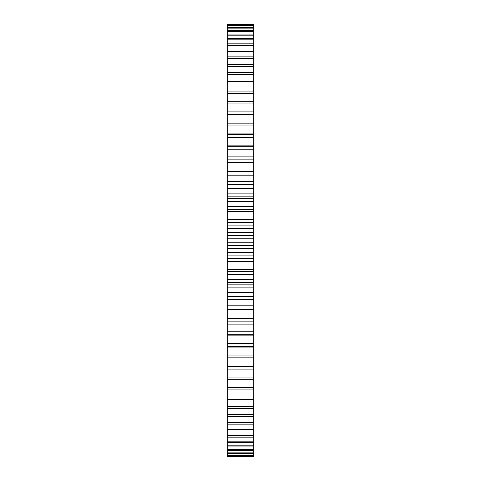 <?xml version="1.0" encoding="UTF-8"?>
<svg xmlns="http://www.w3.org/2000/svg" width="481" height="481" viewBox="0 0 481 481"><rect width="100%" height="100%" fill="white"/><g stroke="black" fill="none" stroke-linecap="round" stroke-linejoin="round"><path stroke-width="0.72" d="M227.236 114.658L253.764 114.658L253.764 111.887L227.236 111.887L227.236 238.786L253.764 238.786L253.764 369.113L227.236 369.113L227.236 366.342L253.764 366.342M227.236 238.786L227.236 242.214L253.764 242.214M227.236 235.564L253.764 235.564L253.764 238.786M227.236 242.214L227.236 245.436L253.764 245.436M227.236 245.436L227.236 366.342M227.236 368.548L227.236 456.95L253.764 456.95L253.764 368.548M227.236 296.723L253.764 296.717M227.236 24.369L253.764 24.369L253.764 24.05L227.236 24.05L227.236 112.452M227.236 184.277L253.764 184.277L253.764 235.564M253.764 24.369L253.764 112.452M253.764 114.658L253.764 184.277M227.236 232.437L253.764 232.437M227.236 248.563L253.764 248.563M227.236 228.619L253.764 228.619M227.236 252.381L253.764 252.381M227.236 225.198L253.764 225.198M227.236 255.802L253.764 255.802M227.236 222.583L253.764 222.583M227.236 258.417L253.764 258.417M227.236 219.474L253.764 219.474M227.236 261.526L253.764 261.526M227.236 215.073L253.764 215.073M227.236 265.927L253.764 265.927M227.236 211.67L253.764 211.67M227.236 269.33L253.764 269.33M227.236 209.68L253.764 209.68M227.236 271.32L253.764 271.32M227.236 206.589L253.764 206.589M227.236 274.41L253.764 274.41M227.236 201.623L253.764 201.623M227.236 279.377L253.764 279.377M227.236 198.256L253.764 198.256M227.236 282.744L253.764 282.744M227.236 196.891L253.764 196.891M227.236 284.109L253.764 284.109M227.236 193.837L253.764 193.837M227.236 287.163L253.764 287.163M227.236 188.33L253.764 188.33M227.236 292.67L253.764 292.67M227.236 185.011L253.764 185.011M227.236 295.989L253.764 295.989M227.236 181.277L253.764 181.277M227.236 299.723L253.764 299.723M227.236 175.24L253.764 175.24M227.236 305.76L253.764 305.76M227.236 171.982L253.764 171.982M227.236 309.018L253.764 309.018M227.236 168.945L253.764 168.945M227.236 312.055L253.764 312.055M227.236 162.41L253.764 162.41M227.236 318.59L253.764 318.59M227.236 159.229L253.764 159.229M227.236 321.771L253.764 321.771M227.236 156.896L253.764 156.896M227.236 324.104L253.764 324.104M227.236 149.892L253.764 149.892M227.236 331.108L253.764 331.108M227.236 146.789L253.764 146.789M227.236 334.211L253.764 334.211M227.236 145.178L253.764 145.178M227.236 335.822L253.764 335.822M227.236 137.728L253.764 137.728M227.236 343.272L253.764 343.272M227.236 134.722L253.764 134.722M227.236 346.278L253.764 346.278M227.236 133.832L253.764 133.832M227.236 347.168L253.764 347.168M227.236 125.968L253.764 125.968M227.236 355.032L253.764 355.032M227.236 123.076L253.764 123.076M227.236 357.924L253.764 357.924M227.236 122.914L253.764 122.914M227.236 358.086L253.764 358.086M227.236 103.848L253.764 103.848M227.236 377.152L253.764 377.152M227.236 101.208L253.764 101.208M227.236 379.792L253.764 379.792M227.236 93.579L253.764 93.579M227.236 387.421L253.764 387.421M227.236 91.083L253.764 91.083M227.236 389.917L253.764 389.917M227.236 83.886L253.764 83.886M227.236 397.114L253.764 397.114M227.236 81.542L253.764 81.542M227.236 399.458L253.764 399.458M227.236 74.814L253.764 74.814M227.236 406.186L253.764 406.186M227.236 72.631L253.764 72.631M227.236 408.369L253.764 408.369M227.236 66.396L253.764 66.396M227.236 414.604L253.764 414.604M227.236 64.382L253.764 64.382M227.236 416.618L253.764 416.618M227.236 58.664L253.764 58.664M227.236 422.336L253.764 422.336M227.236 56.83L253.764 56.83M227.236 424.17L253.764 424.17M227.236 51.647L253.764 51.647M227.236 429.353L253.764 429.353M227.236 50L253.764 50M227.236 431L253.764 431M227.236 45.382L253.764 45.382M227.236 435.618L253.764 435.618M227.236 43.921L253.764 43.921M227.236 437.079L253.764 437.079M227.236 39.881L253.764 39.881M227.236 441.119L253.764 441.119M227.236 38.618L253.764 38.618M227.236 442.382L253.764 442.382M227.236 35.173L253.764 35.173M227.236 445.827L253.764 445.827M227.236 34.115L253.764 34.115M227.236 446.885L253.764 446.885M227.236 31.277L253.764 31.277M227.236 449.723L253.764 449.723M227.236 30.423L253.764 30.423M227.236 450.577L253.764 450.577M227.236 28.205L253.764 28.205M227.236 452.795L253.764 452.795M227.236 27.561L253.764 27.561M227.236 453.439L253.764 453.439M227.236 25.974L253.764 25.974M227.236 455.026L253.764 455.026M227.236 25.541L253.764 25.541M227.236 455.459L253.764 455.459M227.236 24.585L253.764 24.585M227.236 456.415L253.764 456.415M227.236 456.631L253.764 456.631M253.764 171.747L227.236 171.747M253.764 309.253L227.236 309.253M253.764 159.217L227.236 159.217M253.764 321.783L227.236 321.783"/></g></svg>
